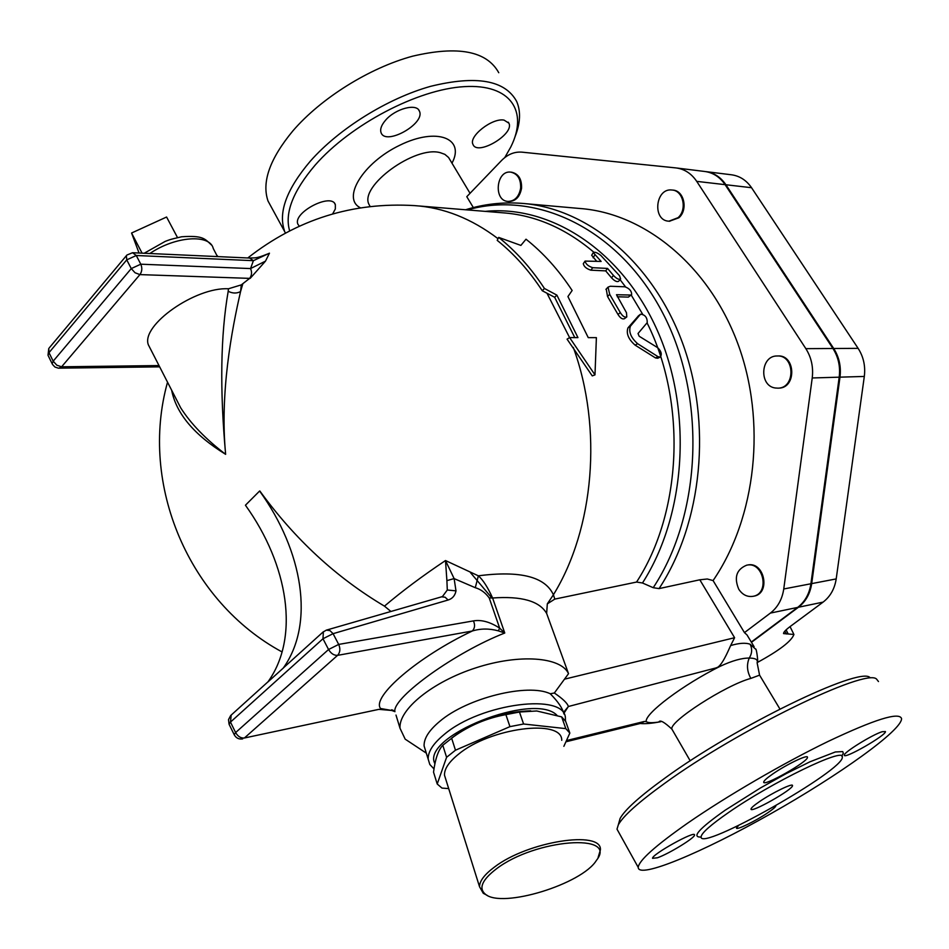 <?xml version="1.0" encoding="UTF-8"?>
<svg xmlns="http://www.w3.org/2000/svg" width="949" height="949" viewBox="0 0 949 949"><rect width="100%" height="100%" fill="white"/><g stroke="black" fill="none" stroke-linecap="round" stroke-linejoin="round"><path stroke-width="1.42" d="M496.28 868.952C535.319 838.845 618.689 832.748 596.411 860.399C582.045 884.124 502.163 908.679 485.473 894.29C478.391 888.394 481.997 879.948 496.28 868.952M598.107 857.457L600.409 849.853C602.034 829.806 527.585 841.383 494.346 867.149C484.5 874.504 479.553 881.028 479.53 886.722L483.266 893.294L487.145 895.334M445.923 779.746L444.488 775.191C444.286 768.951 448.865 762.023 458.237 754.431C489.803 727.741 562.401 718.417 561.737 740.303M177.499 237.558L166.585 217.024L131.567 233.015L139.04 253.015M142.077 253.158L131.567 233.015M149.859 253.513C175.375 236.087 209.978 233.798 213.264 248.508L217.451 256.586M530.681 710.813C504.88 711.643 480.396 719.378 457.228 734.016L451.7 738.097M569.839 733.091L565.675 721.382L561.642 716.875L536.754 710.979L519.471 712.023L505.876 714.633C486.884 718.073 469.47 725.427 453.646 736.721L442.78 745.273C438.26 750.125 435.176 759.093 433.539 772.166L437.216 784.004L446.588 757.302L455.473 750.208L509.945 726.637L523.587 724.004L565.818 728.63L569.839 733.091L563.86 746.329M444.488 775.203L479.53 886.722M561.642 716.875L565.818 728.63M519.471 712.023L523.587 724.004M505.876 714.633L509.945 726.637M451.617 738.156L455.473 750.208M448.711 788.595L441.973 788.085L437.216 784.004M442.78 745.273L446.588 757.302M434.939 763.755C420.087 736.839 533.741 691.394 556.897 715.214M520.657 188.116C519.044 196.692 514.844 201.129 508.059 201.425C493.266 201.01 496.042 170.085 510.728 172.125C517.62 173.703 520.93 179.029 520.657 188.116M510.965 172.149L511.63 172.22C518.522 173.797 521.831 179.124 521.559 188.199C519.945 196.775 515.746 201.212 508.961 201.508L508.711 201.485M738.761 589.222C733.838 577.407 736.483 569.388 746.697 565.177C763.459 561.156 770.208 593.469 753.162 596.304C747.302 597.206 742.509 594.845 738.761 589.222M747.16 565.094L747.527 565.035C764.289 561.013 771.027 593.315 753.992 596.15L753.53 596.233M775.214 387.987C758.832 385.875 760.517 355.685 777.029 355.982C794.847 354.629 795.914 388.011 778.061 388.165L775.214 387.987M777.492 355.982L777.86 355.97C795.665 354.618 796.721 387.975 778.88 388.129L778.417 388.153M678.037 217.689L668.915 221.188C652.082 220.749 655.273 187.772 671.963 190.014C683.209 190.393 687.444 209.622 678.037 217.689M672.295 190.049L672.829 190.097C684.063 190.488 688.298 209.705 678.891 217.772L669.436 221.236M676.684 168.009L704.502 171.449C712.948 172.516 719.816 176.917 725.095 184.652L832.925 348.497C838.394 357.097 840.482 366.658 839.201 377.18L810.909 583.765C809.367 593.896 804.954 601.773 797.67 607.407L751.288 642.046M470.467 572.627L491.962 598.048M705.297 171.544L705.332 171.555C713.767 172.623 720.635 177.024 725.914 184.747L833.708 348.497C839.165 357.085 841.265 366.634 839.984 377.156L811.692 583.611C810.149 593.73 805.737 601.607 798.453 607.241L823.091 602.117L790.054 626.613C785.594 629.97 783.423 632.307 783.554 633.6L793.933 634.466C791.513 641.18 779.259 650.551 757.172 662.58M823.091 602.117C830.292 596.577 834.669 588.843 836.199 578.914L864.314 376.445C865.583 366.136 863.519 356.777 858.121 348.354L751.549 187.712C746.317 180.132 739.52 175.814 731.169 174.746L706.092 171.65M798.453 607.241L751.466 642.331M757.373 661.334C758.417 662.71 756.353 647.206 755.534 649.08L750.125 644.241C745.558 642.592 739.069 643.042 730.635 645.569L734.597 637.716L699.816 579.792L707.29 578.997L713.079 580.574L744.455 632.615L770.386 613.09C777.741 607.348 782.19 599.317 783.755 588.973L812.225 377.963C813.507 367.216 811.383 357.441 805.855 348.663L696.72 181.366C691.37 173.477 684.443 168.993 675.913 167.914L522.045 152.16C514.488 151.555 507.679 154.319 501.606 160.452L466.789 196.68L473.326 207.57M594.987 374.879L592.247 375.887L567.063 339.149L569.614 337.595L577.953 337.607L556.885 295.127L544.453 288.484C531.06 268.128 515.805 251.105 498.688 237.404L520.882 245.411L526.007 239.207C543.314 252.92 558.688 270.014 572.14 290.489L567.929 296.551L588.25 337.63L596.387 337.654L594.987 374.879L569.614 337.595M563.931 713.992C562.686 708.429 558.119 701.679 550.242 693.755L554.346 693.007L568.522 673.671L546.648 613.445L547.312 603.861L554.797 599.104L553.409 594.786C545.117 576.719 520.099 570.396 478.355 575.818L445.496 560.539C422.435 575.984 402.091 591.18 384.464 606.138L390.929 611.476M554.797 599.104L636.565 582.057L642.485 582.994L653.232 587.704L659.057 588.605L699.816 579.792M631.465 294.783L628.392 297.108L617.289 296.776M626.613 317.061L624.43 318.71C622.437 319.505 620.29 318.081 617.977 314.451L607.526 296.479L606.245 289.018M596.613 261.189L591.666 255.269L593.303 252.6C594.726 251.675 597.253 252.648 600.871 255.483L619.543 275.732L620.634 278.97C618.95 279.896 616.565 278.733 613.469 275.459L607.562 268.425L592.722 267.701C588.285 266.254 585.735 264.047 585.082 261.094L601.12 261.438L593.303 252.6M620.48 279.148L618.641 281.272C616.969 282.197 614.584 281.046 611.524 277.82L605.699 270.88L590.859 270.18C586.446 268.757 583.932 266.598 583.291 263.68L583.421 263.49M660.16 357.132L657.681 358.259L655.498 357.927L635.095 345.116C628.416 339.232 626.032 333.479 627.965 327.856L638.511 315.815M574.786 337.607L554.655 297.286L542.282 290.75C529.091 270.667 514.061 253.869 497.205 240.358L498.688 237.404M542.282 290.75L544.453 288.484M554.655 297.286L556.885 295.127M647.254 322.589C647.265 317.441 645.035 314.641 640.563 314.19L630.397 326.207C628.511 331.901 630.931 337.737 637.645 343.716L658.096 356.729L660.279 357.073C662.141 354.357 661.287 351.225 657.704 347.702L639.163 336.243L638.036 333.514L647.254 322.589M605.699 270.88L607.562 268.425M630.551 295.032L631.619 294.629C631.737 291.141 629.531 288.532 624.988 286.8L610.29 286.254L608.036 287.132L609.697 294.356L620.314 312.601C622.639 316.278 624.798 317.713 626.791 316.93L626.482 312.719L616.506 294.724L630.551 295.032L628.392 297.108M565.45 721.003L565.402 718.452C566.031 692.426 480.763 702.96 444.013 734.621C433.195 743.565 427.916 751.727 428.177 759.117L429.826 764.514L434.001 768.915M550.242 693.755C527.988 682.912 467.169 697.895 439.79 721.335C429.031 730.303 423.8 738.512 424.096 745.973L425.816 751.525M250.156 278.389L265.483 261.141L250.548 268.567C252.114 272.149 251.817 275.424 249.646 278.377L241.295 284.878L228.448 288.781C195.458 286.835 140.796 325.305 148.341 344.784L150.63 349.256M265.483 261.141L269.457 253.181L253.395 260.678L249.717 258.057L132.658 252.731M266.598 254.415L269.457 253.181M228.448 288.781L228.199 291.284C232.576 293.502 236.704 293.597 240.572 291.557L241.295 284.878M228.199 291.284C220.583 335.021 219.729 389.375 225.637 454.334C205.767 439.185 190.785 423.681 180.69 407.821L174.094 394.962M283.976 667.361L283.217 668.132C315.139 623.683 302.885 551.013 259.611 491.024L259.836 491.001C294.783 539.139 336.326 577.526 384.464 606.138M171.639 390.181C176.241 413.61 194.237 434.998 225.637 454.334C219.729 393.159 231.793 329.718 240.572 291.557L242.825 283.787M259.611 491.024L245.435 505.224C288.318 564.892 300.074 637.431 267.843 682.023L283.217 668.132M447.299 590.005L455.994 590.859L454.12 578.593L446.896 580.622L447.299 590.005L442.554 596.423M475.283 587.704C480.728 589.27 485.378 592.674 489.209 597.929L492.602 598C487.762 587.312 483.017 579.91 478.355 575.818L475.283 587.704L454.12 578.593L445.496 560.539L446.896 580.622M441.558 596.838L326.314 630.148L329.967 630.599L333.087 633.671L448.118 600.017L445.105 597.206L441.558 596.838L442.495 596.447M378.734 709.378L244.391 738.002L378.888 709.354L391.759 710.469L380.549 708.5C371.332 696.957 417.809 656.827 472.305 631.002C474.856 628.285 475.235 624.916 473.432 620.895L338.686 644.418L328.556 649.519L235.613 732.569L230.477 722.094L322.98 638.748L323.372 631.737M394.962 711.667L391.759 710.469L391.723 709.745L394.796 711.121C393.764 696.602 455.971 651.999 504.761 633.019L499.672 628.155C490.147 621.939 481.404 619.519 473.432 620.895M229.255 724.621L234.189 734.656L235.613 732.569C237.926 736.507 240.856 738.322 244.391 738.002L337.583 655.356L472.305 631.002C480.609 628.452 489.281 628.404 498.308 630.848L499.672 628.155L489.209 597.929M498.308 630.848L504.761 633.019L492.602 598C521.511 595.901 539.53 601.049 546.648 613.445M395.994 715.06L400.015 728.263L405.187 739.164L412.791 744.194M568.522 673.671C561.061 656.922 519.471 653.659 476.018 667.788C432.53 681.714 398.426 709.496 400.015 728.263M547.312 603.861L553.409 594.786C594.169 528.664 602.805 428.106 573.303 347.453M289.623 230.797C284.475 213.027 293.016 191.093 315.27 164.972C350.715 124.449 417.821 89.265 464.18 86.644C510.811 83.714 528.617 111.401 510.799 146.965L504.773 157.581M504.038 120.108L508.866 123.145C514.821 134.023 477.24 156.324 472.993 144.438C468.332 136.502 492.211 117.7 504.038 120.108M385.638 120.132C395.425 108.625 416.765 103.026 419.399 111.14C425.721 123.524 385.591 146.11 381.083 132.694C379.861 129.254 381.379 125.066 385.638 120.132M299.267 226.159L297.891 224.189C292.422 212.623 331.735 192.244 335.353 204.723L335.341 208.946L332.624 213.952M498.759 72.729C486.766 50.997 457.987 45.493 412.424 56.228C369.303 67.937 321.023 98.162 292.921 130.832C269.836 158.732 261.533 182.137 268.033 201.034L285.435 232.98M514.999 136.798C520.443 123.097 520.977 111.258 516.588 101.306C504.951 80.131 476.315 75.137 430.68 86.312C387.441 98.411 338.781 128.779 310.252 161.259C286.8 188.981 278.187 212.066 284.403 230.512M728.678 812.427C710.754 824.859 701.56 832.985 701.109 836.793C698.903 852.475 845.31 769.71 842.285 757.005C844.895 746.958 772.201 782.118 728.678 812.427M687.467 823.269C726.115 796.472 783.174 763.245 828.014 741.489C874.67 719.389 899.178 711.738 901.55 718.547C902.333 730.018 838.975 775.262 770.707 813.756C702.438 852.451 638.155 879.355 638.214 867.35C638.938 860.494 655.356 845.796 687.467 823.269M775.879 805.701L775.891 805.772C775.736 806.864 773.067 809.177 767.871 812.712C755.831 820.956 735.926 830.672 736.483 827.991L738.547 825.5M657.432 857.777L652.556 858.323C651.583 854.563 695.712 830.055 694.526 835.013C695.309 837.611 668.82 853.851 657.432 857.777M772.652 774.04C786.116 764.621 808.121 754.064 807.469 757.29C808.631 761.383 762.889 787.302 763.696 782.095C763.838 780.79 766.828 778.097 772.652 774.04M882.167 731.715L885.429 731.56C886.674 735.024 843.732 759.698 844.337 755.167C843.068 752.794 872.25 734.668 882.167 731.715M759.378 801.691C772.13 792.878 793.162 782.676 792.498 785.594C793.542 789.212 750.173 813.72 751.003 809.046C751.157 807.884 753.945 805.44 759.378 801.691M869.865 677.456C859.343 666.471 735.475 726.495 665 778.061C639.792 796.306 624.833 809.77 620.1 818.453L618.843 822.913M618.523 831.905L617.004 829.165L618.297 824.871C623.149 816.01 638.618 802.166 664.703 783.328C737.741 730.054 866.093 667.74 876.544 679.069L878.477 681.548M672.533 730.232L671.939 729.188C668.404 722.13 725.736 685.059 750.837 678.405L759.58 675.154L757.112 662.746C758.156 659.674 755.534 658.12 749.236 658.072C752.106 653.505 752.403 648.891 750.125 644.241M730.635 645.569C727.966 651.346 721.394 667.384 715.926 667.942L720.327 666.222C732.213 660.706 741.845 657.989 749.236 658.072C746.483 664.715 747.017 671.489 750.837 678.405M660.789 721.703L660.409 721.774C652.734 723.079 648.001 722.996 646.21 721.548L644.288 721.465L641.322 723.221M744.455 632.615L747.017 634.952L754.135 646.755M715.926 667.942L568.38 706.507L563.54 712.367M563.825 713.423L568.38 706.507C567.455 703.245 562.781 698.737 554.346 693.007M525.948 203.715L579.578 208.472C644.157 213.015 708.512 264.985 737.681 343.265C766.828 421.475 756.306 517.537 713.079 580.574M786.484 633.968L784.787 631.204M786.116 629.839L788.002 633.624M811.692 583.611L836.199 578.914M839.984 377.156L864.314 376.445M833.708 348.497L858.121 348.354M725.914 184.747L751.549 187.712M370.146 206.538L369.019 204.462C358.995 186.218 415.282 145.15 440.443 152.742L444.867 154.355L448.58 157.498L470.04 193.299M498.035 238.697C471.534 218.59 443.729 207.558 414.606 205.613C352.66 201.876 297.049 219.326 247.784 257.962M418.841 205.957L502.294 212.766C534.845 215.008 565.367 228.151 593.849 252.197M620.053 279.647L625.545 286.883M631.204 295.032L642.58 314.095M647.052 322.838C686.922 402.4 681.975 512.484 636.565 582.057M569.59 337.607L546.956 293.182M638.131 316.112L640.468 314.309M627.965 327.856L630.397 326.207M635.095 345.116L637.645 343.716M655.498 357.927L658.096 356.729M593.101 257.76L594.774 255.127M590.859 270.18L592.722 267.701M611.524 277.82L613.469 275.459M607.526 296.479L609.697 294.356M617.977 314.451L620.314 312.601M159.005 365.567L61.602 366.8L58.909 368.188M48.328 355.934L52.183 363.799L53.18 361.178L48.992 352.66L126.751 259.872L131.259 268.579L140.784 264.202L136.265 255.506L253.395 260.678L250.548 268.567L140.784 264.202C142.386 267.998 142.101 271.473 139.918 274.605L135.043 272.754L131.259 268.579L53.18 361.178L56.81 365.187L61.602 366.8L139.918 274.605L249.646 278.377M159.657 366.848L58.411 368.176L54.923 367.026L52.492 364.428M48.008 355.282L48.992 352.66L48.779 348.461L48.008 355.282M49.324 347.808L126.383 255.672L126.751 259.872L136.265 255.506L132.552 252.719L126.869 255.067M231.188 715.083L230.477 722.094L229.065 724.206L228.519 719.639L230.678 715.546L268.021 681.785M322.98 638.748L333.087 633.671L338.686 644.418C340.549 648.796 340.181 652.438 337.583 655.356C334.048 655.545 331.035 653.6 328.556 649.519L322.98 638.748M448.118 600.017C452.424 598.689 455.057 595.628 455.994 590.859M242.719 738.891C238.875 739.496 236.028 738.085 234.189 734.656L234.379 735.06M451.961 163.216C465.425 138.234 436.896 126.976 399.956 145.15C362.886 162.801 341.296 198.638 360.513 207.843M841.787 756.068L843.317 753.257L842.748 751.596L835.322 751.976L809.96 761.798L786.318 773.542L760.612 787.86L725.261 810.149C699.116 828.596 691.062 837.564 701.121 837.03M720.327 666.222C683.185 684.609 644.644 713.672 646.21 721.548M566.458 740.576L644.288 721.465M734.597 637.716L564.536 679.164M770.386 613.09L797.67 607.407M659.057 588.605C702.331 522.911 712.308 423.242 682.295 342.328C652.26 261.355 586.885 207.89 521.618 203.335C502.365 201.971 483.67 204.118 465.544 209.776M467.347 209.919C536.849 189.954 619.246 229.136 662.817 313.182C706.578 396.943 701.975 513.741 653.232 587.704M642.485 582.994C686.198 514.904 692.877 410.573 657.432 330.691C622.046 250.666 550.894 204.818 485.164 211.378M696.72 181.366L725.095 184.652M812.225 377.963L839.201 377.18M805.855 348.663L832.925 348.497M783.755 588.973L810.909 583.765M485.473 894.29L483.266 893.294M144.201 253.253L165.114 241.437C168.91 240.05 168.4 239.765 181.686 236.764C202.991 235.316 204.747 238.709 211.378 244.913M457.228 734.016L453.646 736.721M508.961 201.508L508.059 201.425M753.992 596.15L753.162 596.304M778.88 388.129L778.061 388.165M669.769 221.259L668.915 221.188M790.043 626.625L793.589 633.778M638.226 316.017L640.563 314.19M585.082 261.094L583.291 263.68M605.925 289.362L608.036 287.132M424.096 745.973L428.177 759.117M267.25 254.095C255.186 259.03 254.842 257.57 249.717 258.057M148.341 344.784L174.047 394.891M167.534 382.174C138.922 484.773 189.041 601.808 282.114 651.975M217.143 255.566L217.902 256.61M283.478 667.811L322.921 632.141L326.314 630.148M508.284 122.196L508.866 123.145M418.651 109.906L419.399 111.14M334.653 203.513L335.353 204.723M620.1 818.453L618.297 824.871M638.214 867.35L617.004 829.165M640.184 723.506C644.988 724.004 651.726 723.423 660.409 721.774L659.009 721.75C660.255 719.805 664.561 722.284 671.939 729.188L690.208 760.837M759.674 675.308L779.924 709.022M565.912 741.798L641.773 723.114M426.326 753.15L405.187 739.164"/></g></svg>
